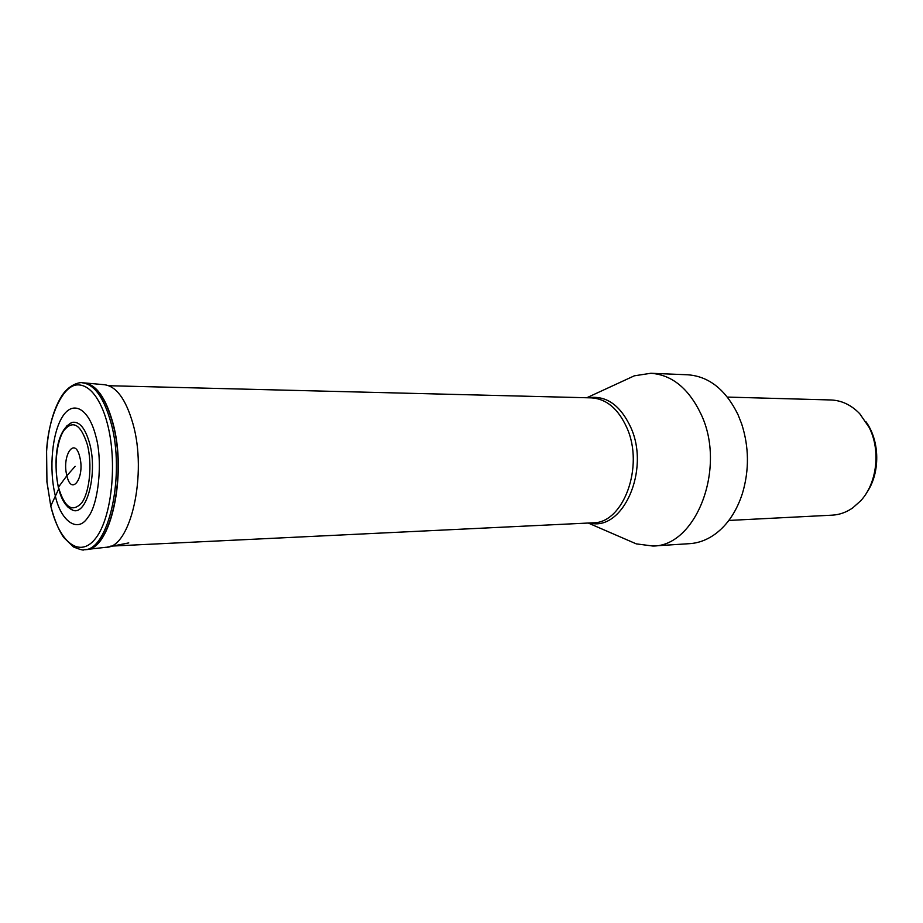 <?xml version="1.0" encoding="UTF-8"?>
<svg xmlns="http://www.w3.org/2000/svg" width="923" height="923" viewBox="0 0 923 923"><rect width="100%" height="100%" fill="white"/><g stroke="black" fill="none" stroke-linecap="round" stroke-linejoin="round"><path stroke-width="1.38" d="M58.726 488.913L50.765 506C59.303 542.597 79.989 559.096 95.877 538.028C111.856 517.353 117.613 462.169 107.356 423.599C103.088 406.697 92.865 384.43 77.44 384.891C61.783 385.26 48.019 419.584 46.588 451.232L46.946 482.094L46.588 451.232M55.184 495.201C48.804 468.757 52.092 432.795 62.579 416.527C72.998 400.017 88.666 408.208 95.75 435.91C103.076 460.623 98.553 505.216 87.662 517.676C77.555 533.575 60.387 520.745 55.184 495.201M67.667 506.854L73.021 510.315C86.9 515.703 97.873 473.153 89.646 443.548C85.285 428.076 79.401 421.026 72.006 422.411L66.733 425.999M626.475 379.434L634.32 375.823L650.819 373.273C671.932 374.807 688.639 388.387 700.961 414.023C726.793 467.488 696.207 546.531 652.826 546.024L636.27 543.866L628.332 540.428M652.826 546.024L689.677 543.659C698.873 543.047 707.595 539.69 715.833 533.586C727.878 524.379 736.762 510.938 742.484 493.24C749.326 470.072 749.061 446.974 741.688 423.969L738.008 414.646C725.674 389.598 708.91 376.319 687.727 374.784L650.819 373.273M728.835 520.445L832.211 515.161C839.457 514.769 846.287 512.357 852.702 507.915L860.732 500.762C877.058 483.237 880.923 450.412 869.178 427.476L859.728 413.712C851.26 404.966 841.638 400.386 830.885 399.971L727.405 397.086M866.732 492.651C880.392 473.061 880.023 440.952 865.901 421.673M75.144 466.334L66.883 475.703L58.449 487.171L58.68 488.082M46.946 482.094L50.857 506.45M86.024 549.543L106.064 547.27C130.605 548.274 147.622 473.926 132.843 423.369C125.747 398.99 116.194 386.102 104.184 384.695L84.097 382.895M86.127 549.531C110.633 550.466 127.582 474.295 112.779 422.503C105.695 397.582 96.165 384.383 84.201 382.907M84.42 549.681L85.597 549.577C110.218 551.089 127.443 474.572 112.56 422.492C105.384 397.328 95.75 384.118 83.658 382.872L82.482 382.791M46.531 452.12C48.238 428.007 53.384 409.166 61.979 395.598C70.679 382.249 82.805 382.214 82.02 382.768L82.02 382.768C94.1 384.014 103.722 397.236 110.898 422.446C125.77 474.607 108.556 551.239 83.947 549.716L83.947 549.716C83.878 550.627 80.359 549.693 73.39 546.924L63.652 537.394C58.668 530.183 54.365 519.73 50.753 506.035L46.865 481.206M58.449 487.171C53.811 468.169 56.222 442.048 63.802 430.579C72.94 419.561 80.797 424.28 87.385 444.759C92.438 464.315 89.669 492.04 81.686 502.943C72.248 512.853 64.506 507.604 58.449 487.171M66.883 475.703C71.532 496.839 85.239 477.376 79.747 456.85C74.798 435.76 61.529 455.812 66.883 475.703M110.656 546.139L592.901 522.81C623.279 523.583 644.554 466.507 626.844 427.707C618.237 408.762 606.446 398.817 591.458 397.871L108.799 385.722M588.216 397.79C606.019 395.09 620.198 404.932 630.755 427.314C650.519 470.234 622.679 531.936 589.67 522.972M128.77 542.909L106.918 547.177M72.006 422.411C55.438 430.81 53.488 462.792 58.357 487.425C61.195 499.712 66.087 507.338 73.021 510.315M588.228 523.041L636.27 543.866M586.774 397.755L634.32 375.823"/></g></svg>
